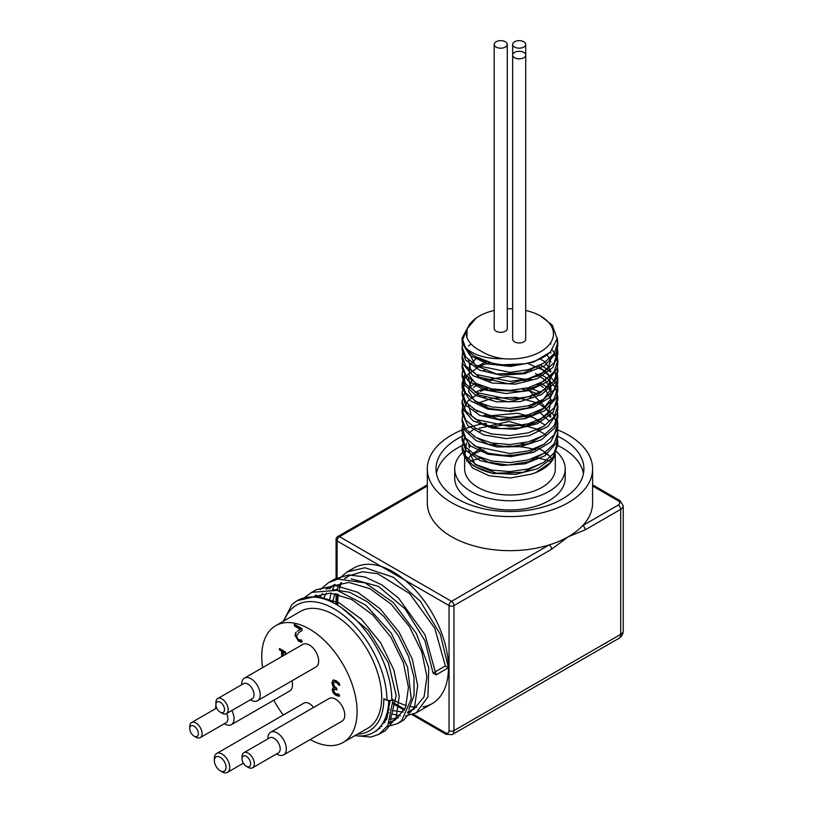 <?xml version="1.0" encoding="UTF-8"?>
<svg xmlns="http://www.w3.org/2000/svg" width="813" height="813" viewBox="0 0 813 813"><rect width="100%" height="100%" fill="white"/><g stroke="black" fill="none" stroke-linecap="round" stroke-linejoin="round"><path stroke-width="1.22" d="M468.715 446.052L470.29 445.565L468.44 444.315M462.13 446.845A47.845 27.622 0 0 0 462.109 447.536A47.845 27.622 0 0 0 466.276 458.817L473.827 466.093L492.332 473.288L515.716 474.325L537.739 468.684L552.992 457.556L557.809 444.813L557.738 443.227M538.48 421.297L537.2 420.717M526.844 417.232L522.078 416.205M493.024 416.205L488.44 417.211M478.501 420.717L477.495 421.205M462.191 438.766L462.109 440.311L465.778 450.351L479.955 460.544L501.428 465.493L524.985 463.827L544.883 455.768L556.275 443.105L557.809 435.798L557.809 432.699L554.161 443.837L543.795 453.359L528.277 459.914L509.964 462.587L491.652 461.042L476.123 455.615L465.758 447.221L462.109 437.211L462.831 432.709M462.201 429.742L462.323 433.756L470.28 445.88L487.902 454.233L510.899 456.621L533.663 452.282L550.655 442.099L557.738 428.38L557.809 426.774L553.186 414.284L538.115 403.075L516.174 397.313L492.729 398.218L477.495 403.157M462.201 420.707L464.152 429.833L476.347 440.788L496.723 446.957L520.33 446.662L541.407 439.803L554.822 427.872L557.738 416.175M538.48 394.234L529.913 391.002L522.078 389.142M493.034 389.142L488.43 390.159M478.501 393.655L468.085 400.596L462.109 413.075L467.79 425.585L483.735 434.925L506.072 438.644L529.354 435.646L547.911 426.5L557.23 413.258L557.809 408.726L556.753 402.669M538.48 385.21L537.19 384.63M526.844 381.145L522.078 380.118M493.024 380.118L488.44 381.134M478.491 384.63L473.552 387.303M462.201 402.679L462.993 409.224L473.085 420.829L492.15 428.156L515.564 429.234L537.606 423.634L552.921 412.537L557.809 399.711L557.738 398.136M478.511 375.606L477.495 376.094M462.191 393.624L462.109 395.199L465.717 405.169L479.833 415.382L501.275 420.372L524.842 418.746L544.781 410.728L556.234 398.096L557.809 390.687L556.427 383.746L545.299 371.002L527.231 363.198M490.341 362.628L480.432 365.738L466.022 375.819L462.109 386.175L462.302 388.563L470.199 400.697L487.77 409.091L510.737 411.52L533.531 407.232L550.574 397.079L557.728 383.37L557.809 381.663L554.537 371.094M544.649 361.551L540.056 358.909M462.201 375.606L464.101 384.64L476.235 395.626L496.57 401.835L520.178 401.581L541.285 394.762L554.771 382.852L557.738 371.084M462.191 366.561L462.109 368.137L467.709 380.403L483.603 389.773L505.91 393.533L529.202 390.575L547.81 381.47L557.2 368.248L557.809 363.624L555.086 353.95L552.281 350.037M471.012 343.95L468.552 346.023M462.191 357.598L462.963 364.031L472.983 375.657L492.007 383.025L515.412 384.143L537.484 378.584L552.85 367.517L557.809 354.6L557.748 353.055M462.191 348.513L462.109 350.088L465.656 359.986L479.711 370.23L501.123 375.26L524.69 373.675L544.669 365.687L556.194 353.076L557.809 345.576L556.956 340.088M466.743 329.844L462.109 341.074L462.292 343.371L470.107 355.525L487.627 363.95L510.584 366.419L533.389 362.171L550.442 352.059L557.108 338.625L552.261 325.078L540.716 316.125A43.495 25.112 180 0 1 548.785 345.21A43.495 25.112 180 0 1 503.471 358.716C486.286 359.011 473.613 355.291 465.443 347.568L462.109 337.974L469.924 323.676M478.725 316.399L476.255 317.924L467.038 328.889L466.947 337.629C469.03 342.883 473.573 347.283 480.574 350.85C486.743 354.885 494.365 357.507 503.471 358.716M524.334 363.787L497.2 365.057L475.503 356.602M550.513 342.964L550.868 344.031M544.629 362.618L523.318 373.055L496.408 373.96L475.178 365.362L468.522 351.257M550.513 351.988L550.868 353.055M551.519 356.927L548.531 367.059L539.253 375.718L508.653 383.848L478.867 376.958L470.493 369.132L468.562 360.088M546.946 354.966L548.826 357.568M549.558 358.848L550.858 362.07M547.616 377.374L537.169 385.951L522.007 391.388L488.4 390.138L475.788 383.888L469.111 375.26L469.528 365.87L476.967 357.446M545.299 362.171L550.868 371.094M551.509 374.966L548.531 385.098L539.253 393.766L508.653 401.896L478.867 395.006L470.483 387.181L468.552 378.136M476.794 366.582L486.784 361.602M538.48 366.002L548.826 375.606M549.558 376.897L550.919 388.97L543.013 400.118L527.637 407.974L508.267 410.921L489.274 408.451L474.965 401.266L468.562 391.165L471.52 380.565M535.493 373.411L545.198 380.118M545.299 380.22L551.021 389.712L550.299 399.793L543.226 408.959L530.93 415.87L498.897 419.427L473.542 409.01M476.794 384.63L477.485 384.143M485.483 380.118L507.342 376.378L530.015 380.118M538.48 384.051L543.277 387.405M544.913 388.868L551.336 400.22L548.582 412.079L537.271 421.988L519.914 427.882L500.351 428.614L482.922 424.162L471.479 415.687L468.562 405.199M480.554 391.348L488.45 388.126M526.854 388.116L545.198 407.181M545.299 407.283L550.868 416.205M544.608 434.803L528.877 443.654L508.267 447.008L488.095 444.172L473.562 436.083M476.794 411.693L477.485 411.215M538.48 411.114L548.826 420.707M544.659 443.786L528.928 452.668L508.308 456.032L488.115 453.207L473.562 445.107M485.473 416.205L517.851 413.217L533.47 417.577L545.198 425.229M544.629 452.831L528.897 461.693L508.277 465.046L488.095 462.211L473.542 454.121M479.091 428.248L508.948 421.5L539.436 429.742M544.619 461.865L523.226 472.312L496.245 473.176L475.046 464.487L468.562 450.311M469.243 447.78L470.29 445.565M466.54 443.034L464.589 454.985L466.926 459.619M557.149 337.649L557.809 342.486L554.171 353.625L543.795 363.147L528.267 369.702L509.964 372.364L476.123 365.403L465.758 356.998L462.109 346.999L462.831 342.476M557.23 346.999L557.809 351.511L554.161 362.639L543.795 372.171L528.277 378.726L509.964 381.388L476.123 374.427L465.758 366.023L462.109 356.013L462.831 351.511M557.23 356.023L557.809 360.525L554.161 371.663L543.795 381.195L528.267 387.74L509.954 390.413L491.652 388.868L476.123 383.441L465.747 375.047L462.109 365.037L462.821 360.525M557.23 365.037L557.809 369.549L554.171 380.687L543.795 390.21L528.267 396.764L509.964 399.427L476.123 392.466L465.758 384.071L462.109 374.061L462.831 369.539M557.23 374.061L557.809 378.573L554.161 389.701L543.795 399.234L528.277 405.789L509.964 408.451L491.652 406.917L476.123 401.49L465.758 393.086L462.109 383.086L465.046 374.061M468.43 370.098L469.03 369.549M483.765 361.389L484.965 360.992M540.452 365.037L547.007 369.122M547.566 369.549L550.523 372.141M557.23 383.086L557.809 387.588L554.171 398.726L543.795 408.258L528.267 414.813L509.964 417.476L491.652 415.931L476.123 410.514L465.747 402.11L462.109 392.1L465.046 383.086M468.44 379.122L469.03 378.573M483.755 370.413L486.489 369.549M528.806 369.549L531.753 370.443M540.452 374.061L547.007 378.147M547.566 378.573L555.167 387.1L557.809 396.612L554.171 407.75L543.795 417.272L528.267 423.827L509.964 426.49L476.123 419.528L465.758 411.134L462.109 401.124L465.046 392.1M468.44 388.147L475.453 383.075M483.765 379.427L486.489 378.573M528.816 378.573L531.743 379.468M540.452 383.075L547.007 387.171M547.556 387.588L550.523 390.179M557.23 401.124L557.809 405.636L554.161 416.774L543.795 426.297L528.277 432.851L509.964 435.514L491.652 433.979L476.123 428.553L465.758 420.158L462.109 410.148L462.831 405.646M475.066 392.323L486.489 387.588M528.816 387.588L541.173 392.486M557.23 410.148L557.809 414.66L554.171 425.788L543.795 435.321L528.267 441.876L509.964 444.538L491.652 442.994L476.123 437.577L465.747 429.173L462.109 419.173L462.821 414.65M483.765 397.476L486.489 396.612M528.806 396.612L531.753 397.506M540.452 401.124L541.173 401.51M557.23 419.162L557.809 423.675L554.171 434.813L543.795 444.345L528.267 450.89L509.964 453.563L476.123 446.591L465.758 438.197L462.109 428.187L462.831 423.675M483.765 406.5L486.489 405.636M528.816 405.636L531.743 406.53M540.452 410.148L541.184 410.524M547.556 414.66L550.523 417.252M557.23 428.187L557.809 432.699M483.755 415.514L486.489 414.66M528.816 414.66L531.743 415.545M540.452 419.173L541.173 419.549M557.23 437.211L557.809 441.723L554.171 452.861L543.795 462.384L528.267 468.938L509.964 471.601L491.652 470.066L476.123 464.64L465.747 456.245L462.109 446.235L465.046 437.211M468.44 433.248L475.463 428.187M483.786 424.538L486.52 423.685M528.562 423.746L531.519 424.66M540.137 428.349L540.909 428.766M556.122 449.386L550.879 462.323L535.919 472.495L531.824 474.02L510.544 477.973L489.121 475.747L472.617 468.044L464.904 456.845M464.68 455.28L466.144 447.719M479.467 449.477A45.335 26.179 180 0 1 480.839 448.786M491.133 445.036A45.335 26.179 180 0 1 496.57 443.847M520.991 443.461A45.335 26.179 180 0 1 526.336 444.447M537.027 447.851A45.335 26.179 180 0 1 552.606 459.975M555.299 454.67L555.299 468.847A45.335 26.179 180 0 1 509.964 495.026A45.335 26.179 180 0 1 464.619 468.847L464.619 456.367M466.571 461.245A45.335 26.179 180 0 1 467.251 460.067M467.272 460.026A45.335 26.179 180 0 1 477.902 450.341M479.731 431.581A45.335 26.179 180 0 1 481.154 430.88M491.692 427.14A45.335 26.179 180 0 1 525.767 426.561M536.692 429.955A45.335 26.179 180 0 1 544.974 434.457M545.045 434.518A45.335 26.179 180 0 1 546.407 435.524M555.299 451.032A45.335 26.179 180 0 1 555.299 451.093A45.335 26.179 180 0 1 551.346 461.774A45.335 26.179 180 0 1 531.824 474.02M280.079 648.855L280.079 649.597L282.263 650.857L282.263 656.274M281.644 656.63L281.644 651.213L279.469 649.953L279.469 648.51L285.465 651.975L285.465 653.418L283.229 652.128L283.229 655.715M279.469 649.953L280.079 649.597M281.644 651.213L282.263 650.857M283.229 652.128L285.465 652.707M295.007 624.628L295.007 625.563L301.044 629.049L300.434 629.404L294.387 625.919L294.387 624.272L301.979 628.652L301.979 630.664L299.001 632.372L296.572 636.03L297.182 638.164L298.686 639.607L301.714 640.126L301.714 642.158L298.564 641.193L294.895 635.166L296.145 632.341L295.515 634.811L299.184 640.837L302.334 641.803M294.387 625.919L295.007 625.563M295.536 632.687L296.145 632.341M297.182 631.213L300.434 629.404M298.503 630.4L297.792 630.858M300.485 631.457L301.979 630.624M333.239 692.991L332.141 689.739L332.964 687.95L334.407 687.737L332.751 685.857L331.897 682.737L332.984 680.166L336.013 680.603L339.377 683.418L339.377 685.43L336.115 682.31L334.255 682.026L333.574 683.845L334.316 686.335L336.867 688.306L336.867 689.891L334.326 689.221L333.808 690.511L334.458 692.422L335.952 693.723L339.041 694.261L339.041 696.274L335.83 695.298L333.239 692.991L333.848 692.646L336.44 694.942L339.651 695.918M334.682 689.099L336.867 689.18M334.865 681.67L336.734 681.955L339.875 685.003M333.604 679.81L332.517 682.381L333.371 685.501L335.027 687.381L334.407 687.869M332.751 685.857L333.371 685.501M334.407 687.737L335.027 687.381M333.289 687.818L332.751 689.383L333.848 692.646M514.578 47.083A6.524 3.77 180 0 1 512.657 44.42A6.524 3.77 180 0 1 519.192 40.65A6.524 3.77 180 0 1 525.716 44.42A6.524 3.77 180 0 1 521.682 47.896A6.524 3.77 180 0 1 514.578 47.083M222.061 771.811L220.211 770.744A8.262 4.776 60 0 1 214.368 760.622A8.262 4.776 60 0 1 220.211 757.249A8.262 4.776 60 0 1 226.055 767.37A8.262 4.776 60 0 1 220.211 770.744L222.061 771.811A10.874 6.28 -120 0 0 227.498 772.35A10.874 6.28 -120 0 0 227.498 759.789A10.874 6.28 -120 0 0 216.624 753.519A10.874 6.28 -120 0 0 214.368 758.488L214.368 760.622M216.624 753.519L303.971 703.082A10.874 6.28 60 0 1 313.584 707.452M195.913 737.178L194.063 736.121A6.087 3.516 60 0 1 189.764 728.661A6.087 3.516 60 0 1 194.063 726.172A6.087 3.516 60 0 1 198.372 733.631A6.087 3.516 60 0 1 194.063 736.121L195.913 737.178A8.699 5.02 -120 0 0 200.262 737.615A8.699 5.02 -120 0 0 200.262 727.564A8.699 5.02 -120 0 0 191.563 722.544A8.699 5.02 -120 0 0 189.764 726.527L189.764 728.661M226.573 713.54A8.699 5.02 60 0 1 226.095 722.696L200.262 737.615M222.061 713.204L220.211 712.137A6.087 3.516 60 0 1 215.902 704.688A6.087 3.516 60 0 1 220.211 702.198A6.087 3.516 60 0 1 224.52 709.658A6.087 3.516 60 0 1 220.211 712.137L222.061 713.204A8.699 5.02 -120 0 0 226.41 713.641A8.699 5.02 -120 0 0 226.41 703.591A8.699 5.02 -120 0 0 217.711 698.57A8.699 5.02 -120 0 0 215.902 702.554L215.902 704.688M217.711 698.57L243.544 683.652A8.699 5.02 60 0 1 252.243 688.672A8.699 5.02 60 0 1 252.243 698.723L226.41 713.641M248.199 767.37L246.359 766.303A6.087 3.516 60 0 1 242.05 758.844A6.087 3.516 60 0 1 246.359 756.364A6.087 3.516 60 0 1 250.658 763.824A6.087 3.516 60 0 1 246.359 766.303L248.199 767.37A8.699 5.02 -120 0 0 252.548 767.807A8.699 5.02 -120 0 0 252.548 757.757A8.699 5.02 -120 0 0 243.849 752.736A8.699 5.02 -120 0 0 242.05 756.72L242.05 758.844M243.849 752.736L269.692 737.818A8.699 5.02 60 0 1 278.392 742.838A8.699 5.02 60 0 1 278.392 752.889L252.548 767.807M250.973 700.064L250.445 699.759L250.973 700.064A13.049 7.53 -120 0 0 257.497 700.715A13.049 7.53 -120 0 0 257.497 685.644A13.049 7.53 -120 0 0 244.449 678.113A13.049 7.53 -120 0 0 241.746 684.089L241.746 684.688M244.449 678.113L302.883 644.374A13.049 7.53 60 0 1 315.942 651.904A13.049 7.53 60 0 1 315.942 666.975L257.497 700.715M224.825 724.037L224.297 723.733L224.825 724.037A13.049 7.53 -120 0 0 231.349 724.688A13.049 7.53 -120 0 0 231.837 710.501M215.943 705.369A13.049 7.53 -120 0 0 215.597 708.062L215.597 708.672M291.897 680.847A13.049 7.53 60 0 1 289.794 690.948L231.349 724.688M277.111 754.23L276.583 753.925L277.111 754.23A13.049 7.53 -120 0 0 283.635 754.881A13.049 7.53 -120 0 0 283.635 739.81A13.049 7.53 -120 0 0 270.587 732.269A13.049 7.53 -120 0 0 267.884 738.245L267.884 738.854M270.587 732.269L329.031 698.53A13.049 7.53 60 0 1 342.08 706.07A13.049 7.53 60 0 1 342.08 721.131L283.635 754.881M496.123 47.083A6.524 3.77 180 0 1 494.202 44.42A6.524 3.77 180 0 1 500.737 40.65A6.524 3.77 180 0 1 507.261 44.42A6.524 3.77 180 0 1 503.227 47.896A6.524 3.77 180 0 1 496.123 47.083M507.261 44.42L507.261 328.554A6.524 3.77 180 0 1 503.227 332.039A6.524 3.77 180 0 1 496.123 331.216A6.524 3.77 180 0 1 494.202 328.554L494.202 44.42M514.578 57.733A6.524 3.77 180 0 1 512.657 55.071A6.524 3.77 180 0 1 519.192 51.3A6.524 3.77 180 0 1 525.716 55.071A6.524 3.77 180 0 1 521.682 58.556A6.524 3.77 180 0 1 514.578 57.733M525.716 44.42L525.716 339.214A6.524 3.77 180 0 1 521.682 342.69A6.524 3.77 180 0 1 514.578 341.877A6.524 3.77 180 0 1 512.657 339.214L512.657 44.42M283.27 715.034A67.428 38.933 60 0 1 273.818 700.166M262.619 667.615A67.428 38.933 60 0 1 275.698 625.695A67.428 38.933 60 0 1 343.127 664.617A67.428 38.933 60 0 1 343.127 742.472A67.428 38.933 60 0 1 310.16 739.566M275.698 625.695L300.312 611.488A67.428 38.933 60 0 1 367.73 650.41A67.428 38.933 60 0 1 367.73 728.265L343.127 742.472M284.093 620.847A74.816 43.201 60 0 1 342.893 614.78A74.816 43.201 60 0 1 386.927 700.42L391.846 700.42A78.302 45.203 -120 0 0 357.669 621.62A78.302 45.203 -120 0 0 297.334 600.644A78.302 45.203 -120 0 0 291.684 605.014M291.694 605.024L283.29 621.305M386.927 700.42L383.848 698.641A70.467 40.691 60 0 1 357.486 734.18M338.736 578.937L347.009 571.966L365.007 567.748L393.279 577.23L420.443 601.427L440.311 634.303L448.441 667.747L436.134 674.851L433.065 673.073L424.914 640.624L405.159 608.967L378.431 586.386L351.155 578.836M333.889 584.811L329.295 589.13M326.369 593.053L323.361 598.775M385.088 718.773L386.785 719.007M390.718 719.18L398.38 717.767M408.868 709.393L414.051 695.481L413.99 677.219L408.583 656.548L398.319 635.654L384.122 616.711L367.374 601.752L349.692 592.321L332.771 589.496M315.495 595.441L313.554 597.027M378.167 728.976L379.915 728.407M390.403 720.064L396.195 695.522L388.37 662.808L368.574 630.675L341.551 607.728M436.134 674.851L425.077 634.943L398.502 598.053L381.876 584.882L364.783 576.945L348.614 574.923L334.702 579.069L331.704 581.041M320.119 596.752L319.692 597.84M383.421 722.168L384.976 722.503M400.565 721.548L403.776 720.023L414.62 706.873L417.679 685.501L412.313 659.272L399.163 632.27L380.047 608.703L357.7 592.27L335.363 585.573L316.247 589.73L313.32 591.661M382.1 732.198L385.321 730.674L396.165 717.523L399.224 696.162L393.868 669.932L380.708 642.92L361.592 619.364L339.245 602.931L316.907 596.224L297.233 600.705M355.007 735.613A73.953 42.693 -120 0 0 373.452 732.503A73.953 42.693 -120 0 0 388.746 700.42M433.065 673.073L445.361 665.969L434.823 628.337L409.63 593.551L377.689 573.673L362.374 571.793L349.184 575.736L345.332 578.389M340.962 582.789L336.358 590.147M334.895 593.602L332.507 602.392M387.943 708.834L389.468 709.464M392.669 710.562L403.289 712.066M408.024 711.456L413.908 709.149L424.091 696.771L426.906 676.619L421.774 651.884L409.285 626.427L391.175 604.201L370.006 588.714L348.848 582.433L330.728 586.397L326.887 589.049M322.487 593.46L319.479 597.799M383.086 722.737L384.834 722.727M389.579 722.096L395.443 719.8L405.616 707.432L408.451 687.32L403.35 662.605L390.88 637.148L372.791 614.933L351.653 599.435L330.495 593.094L312.365 596.986M375.26 731.344L376.988 730.45L386.795 718.977L390.077 700.42M392.781 699.536A78.302 45.203 60 0 1 391.836 698.977L393.075 699.708L387.862 725.45L379.163 734.22L370.911 737.076L356.775 735.816M391.846 700.42L393.075 699.708A78.302 45.203 60 0 0 406.327 705.501M303.981 597.931L311.867 592.321L337.232 590.35L365.87 605.197L391.236 633.103L407.567 667.127L411.266 698.865L401.805 720.47L397.618 723.57L387.11 726.649M381.917 726.537L380.575 726.365M315.363 597.169L316.491 595.045M320.261 589.608L328.554 582.626L338.025 579.069L365.189 582.88L393.462 602.687L416.378 633.51L428.746 667.727L427.963 696.873L416.083 712.92L405.555 715.989M400.382 715.867L392.1 714.017M388.827 712.788L387.273 712.117M329.326 600.929L331.165 593.144M332.497 589.455L334.956 584.384M445.361 665.969L448.441 667.747A78.302 45.203 60 0 1 432.221 703.591A78.302 45.203 60 0 1 422.912 706.863M350.718 570.157A78.302 45.203 60 0 1 353.929 567.972A78.302 45.203 60 0 1 381.47 566.57A78.302 45.203 60 0 1 404.681 579.974A78.302 45.203 60 0 1 448.441 667.747M416.663 707.239A78.302 45.203 60 0 1 409.833 706.385M337.72 605.258A78.302 45.203 60 0 1 338.371 594.323M339.011 590.807A78.302 45.203 60 0 1 341.521 582.708M337.09 579.273L337.09 540.95A3.476 2.012 -60 0 1 339.56 536.692A3.476 2.012 -120 0 0 337.812 536.519A3.476 3.476 0 0 0 336.074 539.527A3.476 2.012 0 0 0 337.09 540.95L449.061 605.594A3.476 2.012 0 0 0 453.979 605.594A3.476 2.012 -120 0 0 451.52 601.325A3.476 2.012 120 0 0 449.061 605.594L449.061 730.613A3.476 2.012 0 0 0 453.979 730.613L453.979 605.594L551.62 549.222A3.476 2.012 -120 0 0 549.161 544.954A82.652 47.713 180 0 1 427.313 502.942L427.313 468.847A82.652 47.713 180 0 1 485.27 423.309M535.401 457.546A82.652 47.713 180 0 1 549.161 460.941A82.652 47.713 180 0 1 551.427 461.672M557.576 429.843A82.652 47.713 180 0 1 568.399 435.107A82.652 47.713 180 0 1 592.606 468.847L592.606 502.942A82.652 47.713 180 0 1 582.718 525.584A3.476 2.012 60 0 1 585.177 529.842L620.695 509.345A3.476 2.012 -120 0 0 618.236 505.076L582.718 525.584A82.652 47.713 180 0 1 568.399 536.692L585.177 529.842M551.62 549.222L568.399 536.692A82.652 47.713 180 0 1 549.161 544.954L451.52 601.325L339.56 536.692L427.313 486.022M470.757 460.941A82.652 47.713 180 0 1 481.611 458.126M499.68 455.605A82.652 47.713 180 0 1 516.966 455.402M465.443 347.568A47.845 27.622 0 0 0 504.355 364.874A47.845 27.622 0 0 0 549.171 353.269M466.947 337.629A43.495 25.112 180 0 1 479.203 316.125A43.495 25.112 180 0 1 494.202 310.475M507.261 308.818A43.495 25.112 180 0 1 512.657 308.818M525.716 310.475A43.495 25.112 180 0 1 540.716 316.125M466.276 458.817A47.845 27.622 0 0 0 494.639 473.715M556.021 451.245A55.243 31.9 180 0 1 565.208 468.847A55.243 31.9 180 0 1 531.102 498.318A55.243 31.9 180 0 1 470.9 491.408A55.243 31.9 180 0 1 454.711 468.847A55.243 31.9 180 0 1 462.81 452.231M565.208 468.847L565.208 478.085A55.243 31.9 180 0 1 531.102 507.556A55.243 31.9 180 0 1 470.9 500.635A55.243 31.9 180 0 1 454.711 478.085L454.711 468.847M470.981 455.483A55.243 31.9 180 0 1 483.948 449.945M500.462 446.662A55.243 31.9 180 0 1 535.716 449.863M544.243 453.075A55.243 31.9 180 0 1 548.938 455.483M583.48 473.471A73.953 42.693 0 0 0 557.433 445.351M462.13 445.524A73.953 42.693 0 0 0 436.449 473.471M557.474 436.134A73.953 42.693 180 0 1 583.907 468.847A73.953 42.693 180 0 1 538.257 508.298A73.953 42.693 180 0 1 457.668 499.04A73.953 42.693 180 0 1 436.012 468.847A73.953 42.693 180 0 1 462.14 436.286M592.606 468.847A82.652 47.713 180 0 1 541.59 512.932A82.652 47.713 180 0 1 451.52 502.586A82.652 47.713 180 0 1 427.313 468.847M531.672 422.811A82.652 47.713 180 0 1 534.659 423.319M294.895 635.166L295.515 634.811M298.564 641.193L299.184 640.837M336.318 689.566L336.867 689.251M336.115 682.31L336.734 681.955M331.897 682.737L332.517 682.381M332.141 689.739L332.751 689.383M335.83 695.298L336.44 694.942M449.061 730.613A5.224 3.018 60 0 1 445.361 732.747A3.476 2.012 120 0 0 446.083 734.332L452.18 734.596A8.699 5.02 -120 0 0 453.979 730.613L620.695 634.364A8.699 5.02 60 0 1 618.886 638.347A8.699 8.699 0 0 0 623.236 630.807A8.699 5.02 180 0 1 620.695 634.364L620.695 509.345A8.699 5.02 0 0 0 623.236 505.788L623.236 630.807M445.361 732.747L413.35 714.261M404.793 709.312L393.157 702.595M390.077 700.826L389.386 700.42M337.09 604.882L337.09 594.029M337.09 590.319L337.09 588.673M551.102 462.058L549.161 460.941M470.575 461.042L469.091 461.906M468.908 462.008L468.298 462.363M623.236 505.788L619.973 500.645A3.476 2.012 120 0 0 618.236 500.818A5.224 3.018 180 0 1 618.236 505.076M592.606 486.022L618.236 500.818M464.619 454.071L464.619 455.107M300.17 631.63L300.79 631.274M334.326 689.221L334.936 688.865M243.372 763.183L227.498 772.35M216.705 708.032L191.563 722.544M349.184 575.736L344.58 578.399M330.728 586.386L326.115 589.049M413.898 709.149L407.323 712.95M395.443 719.8L388.878 723.59M376.988 730.46L373.452 732.503M353.929 567.972L347.009 571.966M334.702 579.069L328.554 582.626M316.247 589.73L310.617 592.972M432.221 703.591L416.48 712.686M403.776 720.013L397.618 723.57M385.321 730.674L379.163 734.22M427.313 484.843L337.812 536.519M388.726 701.213L390.077 701.995M393.146 703.773L404.335 710.227M412.11 714.718L446.083 734.332M336.074 539.527L336.074 579.527M336.074 593.815L336.074 604.293M619.973 500.645L592.606 484.843M452.18 734.596L618.886 638.347M479.203 316.125L478.461 316.552M557.809 444.813L557.809 441.723M557.809 426.774L557.809 423.99M557.809 417.75L557.809 414.66M557.809 408.726L557.809 405.636M557.809 399.711L557.809 396.612M557.809 390.687L557.809 387.588M557.809 381.663L557.809 378.573M557.809 372.649L557.809 369.549M557.809 363.624L557.809 360.525M557.809 354.6L557.809 351.795M557.809 345.576L557.809 342.649M462.109 447.536L462.109 446.235M462.109 440.311L462.109 437.536M462.109 431.286L462.109 428.187M462.109 422.262L462.109 419.173M462.109 413.238L462.109 410.148M462.109 404.224L462.109 401.124M462.109 395.199L462.109 392.1M462.109 386.175L462.109 383.35M462.109 377.151L462.109 374.061M462.109 368.137L462.109 365.22M462.109 359.112L462.109 356.013M462.109 350.088L462.109 346.999M462.109 341.074L462.109 337.974M551.346 461.774L551.793 461.195"/></g></svg>
